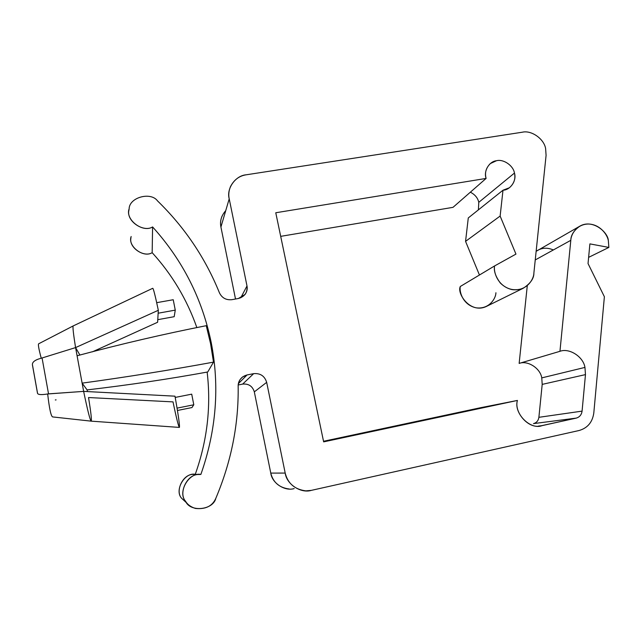 <?xml version="1.0" encoding="UTF-8"?>
<svg xmlns="http://www.w3.org/2000/svg" width="641" height="641" viewBox="0 0 641 641"><rect width="100%" height="100%" fill="white"/><g stroke="black" fill="none" stroke-linecap="round" stroke-linejoin="round"><path stroke-width="0.96" d="M130.988 237.723C128.368 247.49 144.057 257.914 152.165 252.666C172.052 274.492 186.932 299.427 196.819 327.479C186.932 299.427 172.052 274.492 152.165 252.666L152.59 226.93L152.165 252.666C143.368 258.371 127.351 246.064 131.165 236.505M294.195 488.57C284.788 491.527 271.944 483.074 270.774 473.098L254.317 391.867C252.514 386.154 248.628 383.566 242.659 384.095C248.628 383.566 252.514 386.154 254.317 391.867L266.672 382.348C264.653 375.979 260.318 373.078 253.668 373.655L242.659 384.095L238.18 384.977L242.659 384.095L253.668 373.655L247.065 374.953L238.364 383.639L247.065 374.953L242.562 376.964C239.582 379.432 238.115 382.437 238.156 385.978C238.748 424.15 231.313 461.576 215.857 498.241C212.427 506.102 205.601 509.499 195.377 508.441C190.714 506.919 187.428 504.499 185.513 501.19C178.142 493.161 187.1 473.835 198.926 474.5L200.865 474.428C216.329 430.383 219.775 386.395 211.193 342.47L210.585 343.736L213.501 362.133L207.756 371.972L213.501 362.133C170.706 370.001 126.91 377.004 82.12 383.142L75.582 347.59L41.24 358.231C38.724 348.864 37.891 344.041 38.74 343.752C37.891 344.025 38.716 348.848 41.24 358.231L75.582 347.59L79.909 355.05L75.582 347.59L83.642 391.387L174.977 396.178L83.642 391.387L82.12 383.142L87.112 389.912C128.809 385.025 169.024 379.039 207.756 371.972C169.024 379.039 128.809 385.025 87.112 389.912L87.424 391.587L87.112 389.912L82.12 383.142C126.91 377.004 170.706 370.001 213.501 362.133L210.593 343.752L206.258 325.684L210.585 343.736L211.193 342.47C202.171 298.714 182.637 260.198 152.59 226.93C143.536 232.731 126.005 221.049 128.929 210.2L129.137 208.838C129.194 197.412 150.763 191.467 157.534 200.905C184.728 227.387 205.36 258.027 219.438 292.833C221.978 297.969 226.121 300.252 231.85 299.676L238.412 298.498L245.062 294.459C246.977 291.687 247.618 288.843 246.993 285.95L229.214 198.822C228.356 194.912 228.773 190.866 230.456 186.683C233.997 179.825 239.229 175.866 246.16 174.809L522.343 132.206C531.429 129.979 544.089 138.913 545.619 148.592L546.084 155.386L533.889 273.002C534.001 278.442 530.46 283.514 523.272 288.226C514.755 291.383 507.095 289.636 500.292 282.993C495.461 276.343 493.57 270.654 494.612 265.927L515.957 254.1L500.132 216.065L502.993 190.217L509.347 187.781C514.042 183.727 515.749 178.823 514.459 173.062C513.337 165.586 503.409 158.784 496.446 160.739L490.429 163.527C486.03 167.774 484.588 172.741 486.11 178.422L453.011 207.339L486.11 178.422L275.766 212.756L323.649 441.865L517.431 400.441C513.729 412.147 528.464 429.198 540.451 425.928L576.187 418.116C579.568 417.147 581.539 414.815 582.076 411.121L585.473 374.608L584.953 367.413C583.358 356.773 569.312 347.702 559.954 351.308L519.146 363.407C527.671 360.13 540.379 368.287 541.765 377.894L584.953 367.413L541.765 377.894L542.198 384.384L585.473 374.608L542.198 384.384L538.889 417.315L582.076 411.121L538.889 417.315C538.376 420.64 536.581 422.748 533.496 423.621L576.187 418.116L533.496 423.621C536.581 422.748 538.376 420.64 538.889 417.315L542.198 384.384L541.765 377.894C540.379 368.287 527.671 360.13 519.146 363.407L559.954 351.308L570.802 240.319C570.883 235.055 573.951 230.303 579.993 226.073C592.757 218.773 608.061 232.33 608.333 240.535L608.87 247.426L588.622 257.361L608.87 247.426L589.896 243.884L588.037 263.563L604.383 296.743L593.806 412.972C592.476 422.211 587.581 428.052 579.119 430.504L311.35 490.365L305.869 490.87C294.74 489.436 287.849 483.506 285.197 473.074L266.672 382.348L254.317 391.867L270.774 473.098L285.197 473.074L270.774 473.098C273.13 482.425 279.3 487.729 289.283 489.019M470.35 192.188C474.957 194.527 477.769 197.909 478.787 202.332L514.459 173.062L478.787 202.332L478.402 209.863L478.787 202.332C477.769 197.909 474.957 194.527 470.35 192.188M174.977 396.178C178.326 414.983 179.809 425.384 179.432 427.371C178.607 426.93 176.467 418.437 173.022 401.891L88.522 397.54C90.934 412.307 91.823 420.175 91.19 421.153C90.093 420.32 87.577 410.4 83.642 391.387C87.577 410.4 90.101 420.32 91.19 421.153L179.344 427.411C179.969 426.497 178.519 416.081 174.977 396.178M157.766 319.675L157.606 322.263L92.408 351.845L157.606 322.263L158.327 310.292L157.766 319.675L174.184 316.694L175.265 310.124L158.151 313.209L175.265 310.124L174.184 316.694L157.766 319.675M37.507 393.053L32.523 365.234M158.327 310.292L75.582 347.59C73.354 333.689 72.561 326.469 73.21 325.916C72.561 326.469 73.354 333.689 75.582 347.59L158.327 310.292C155.25 295.685 153.383 288.354 152.734 288.29L73.21 325.916M91.134 421.145L52.786 416.938C51.104 416.754 49.397 409.102 47.674 393.975C41.328 394.984 37.939 394.736 37.498 393.229C37.891 394.728 41.28 394.984 47.674 393.975L48.532 393.862L42.074 358.015L48.532 393.862L83.642 391.387L47.674 393.975C49.397 409.086 51.096 416.738 52.778 416.938L52.65 416.922M32.419 364.881L32.419 364.873C32.146 362.037 35.087 359.825 41.24 358.231M56.096 399.872L55.302 399.968M206.258 325.684C163.751 334.057 120.692 344.089 77.088 355.771C120.692 344.089 163.751 334.057 206.258 325.684M579.993 226.073L536.132 251.328C541.3 247.714 547.045 247.25 553.351 249.95M535.243 259.942L570.802 240.319L535.243 259.942M527.287 285.686L519.146 363.407L527.287 285.686M538.472 426.081L542.046 425.648C530.275 430.327 513.385 413.044 517.431 400.441L480.325 407.764L517.431 400.441L323.649 441.865L275.766 212.756L486.11 178.422C483.41 171.179 489.155 161.412 496.446 160.739C503.409 158.784 513.337 165.586 514.459 173.062C516.894 180.433 510.5 190.056 502.993 190.217L468.283 217.94L502.993 190.217L500.132 216.065L465.558 241.361L500.132 216.065L515.957 254.1L494.612 265.927L460.31 286.479L494.612 265.927C493.241 271.888 497.745 286.479 512.151 289.612C526.662 291.567 533.937 279.172 533.889 273.002L546.084 155.386L545.619 148.592C544.089 138.913 531.429 129.979 522.343 132.206L246.16 174.809C235.543 175.546 226.225 188.638 229.214 198.822L220.921 227.026L229.214 198.822L246.993 285.95L240.776 297.793L246.993 285.95C247.61 292.456 244.75 296.639 238.412 298.498L231.85 299.676C226.121 300.252 221.978 297.969 219.438 292.833C205.36 258.027 184.728 227.387 157.534 200.905C150.763 191.467 129.194 197.412 129.137 208.838C124.867 219.454 142.767 233.236 152.59 226.93C182.637 260.198 202.171 298.714 211.193 342.47C219.775 386.395 216.329 430.383 200.865 474.428L193.534 474.372C182.965 473.779 174.961 491.03 181.531 498.185L187.204 503.441L181.531 498.185C174.2 490.221 184.704 472.097 195.265 474.308C207.251 440.655 211.21 406.586 207.147 372.084C211.21 406.586 207.251 440.655 195.265 474.308M480.325 407.764L323.521 441.272L480.325 407.764M280.702 236.353L453.011 207.339L280.702 236.353M468.283 217.94L465.558 241.361L479.444 275.013L465.558 241.361L468.283 217.94M495.918 292.737C495.926 298.313 489.259 309.547 476.103 307.824C463.05 305.036 459.036 291.879 460.31 286.479C456.64 293.354 470.222 313.994 486.198 306.534L523.272 288.226M222.058 216.081C220.536 219.855 220.159 223.501 220.921 227.026L235.511 299.018L220.921 227.026C219.719 221.153 221.321 215.688 225.736 210.641M200.865 474.428C189.047 471.944 177.293 492.256 185.513 501.19C190.024 512.52 213.124 510.204 215.857 498.241C231.313 461.576 238.748 424.15 238.156 385.978C238.516 380.185 241.489 376.507 247.065 374.953L253.668 373.655C260.318 373.078 264.653 375.979 266.672 382.348L285.197 473.074C286.527 484.227 300.869 493.682 311.35 490.365L579.119 430.504C587.581 428.052 592.476 422.211 593.806 412.972L604.383 296.743L588.037 263.563L589.896 243.884L608.87 247.426L608.333 240.535C607.243 234.342 599.816 224.318 588.422 224.021C577.044 224.11 570.971 234.077 570.802 240.319L559.954 351.308C569.312 347.702 583.358 356.773 584.953 367.413L585.473 374.608L582.076 411.121C581.539 414.815 579.568 417.147 576.187 418.116L542.046 425.648M173.23 299.732L175.265 310.124L173.23 299.732L156.692 302.672L173.23 299.732M175.209 397.428L191.715 394.159L193.79 404.775L191.947 407.564L193.79 404.775L177.06 408.125L193.79 404.775L191.715 394.159L175.209 397.428M177.445 410.472L191.947 407.564L177.445 410.472M489.484 164.376L490.429 163.527M38.748 343.744L73.162 325.94M32.443 364.993L37.498 393.229M198.926 474.5L193.534 474.372M242.562 376.964L240.207 379.376"/></g></svg>
